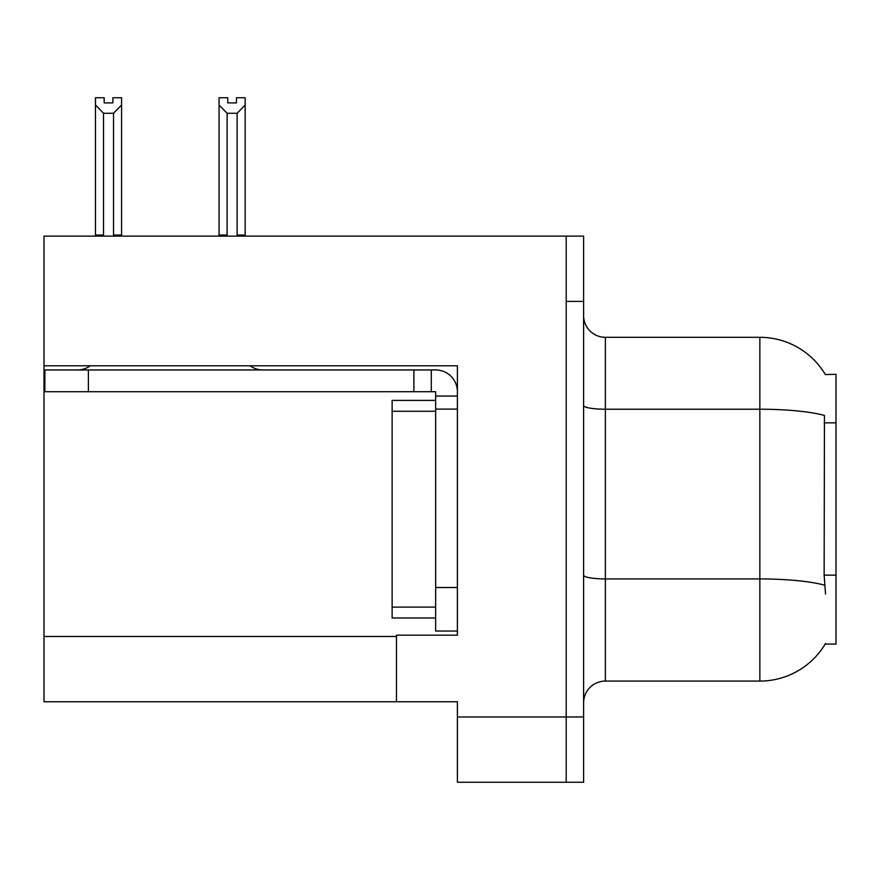 <?xml version="1.0" encoding="UTF-8"?>
<svg xmlns="http://www.w3.org/2000/svg" width="880" height="880" viewBox="0 0 880 880"><rect width="100%" height="100%" fill="white"/><g stroke="black" fill="none" stroke-linecap="round" stroke-linejoin="round"><path stroke-width="1.32" d="M44 365.805L457.402 365.805L457.402 587.521L435.644 587.521L435.644 631.037L457.402 631.037L457.402 587.521L457.402 635.173L396.484 635.173L396.484 701.756L44 701.756L44 236.126L566.203 236.126L566.203 782.254L457.402 782.254L457.402 716.98L566.203 716.98L566.203 782.254L583.605 782.254L583.605 716.98L566.203 716.98L566.203 301.4L583.605 301.4L583.605 716.98M396.484 701.756L457.402 701.756L457.402 716.98M825.319 374.561A76.153 76.153 0 0 0 759.847 337.304A76.153 76.153 0 0 1 825.319 374.561L836 374.286L836 644.094L825.154 644.094L825.539 643.445A76.153 76.153 0 0 1 759.847 681.076A76.153 76.153 0 0 0 825.154 644.094M583.605 702.845A21.758 21.758 0 0 1 605.363 681.076L759.847 681.076L759.847 337.304A76.153 76.153 0 0 1 825.154 374.286A76.153 76.153 0 0 0 759.847 337.304L605.363 337.304A21.758 21.758 0 0 1 583.605 315.546A21.758 21.758 0 0 0 605.363 337.304L605.363 681.076M825.539 594.044L824.142 575.146L824.45 415.448A76.153 13.222 180 0 0 759.847 409.222L605.363 409.222A21.758 3.773 -0 0 1 583.605 405.438M566.203 236.126L583.605 236.126L583.605 301.4M238.183 236.126L237.116 235.037L237.116 113.278L227.117 113.278L219.054 104.984L219.054 97.746L227.766 97.746L227.766 102.905L236.467 102.905L227.766 102.905M236.467 102.905L236.467 97.746L245.168 97.746L245.168 104.984L237.116 113.278M237.116 235.037L245.168 235.037L245.168 236.126L245.168 104.984M227.117 113.278L227.117 235.037L226.039 236.126M227.117 235.037L219.054 235.037L219.054 104.984L219.054 236.126M112.882 102.905L104.17 102.905L112.882 102.905L112.882 97.746L121.583 97.746L121.583 104.984L113.531 113.278L103.532 113.278L103.532 235.037L95.469 235.037L95.469 104.984L103.532 113.278M95.469 104.984L95.469 97.746L104.17 97.746L104.17 102.905M103.532 235.037L102.454 236.126M121.583 104.984L121.583 235.037L113.531 235.037L113.531 113.278M114.598 236.126L113.531 235.037M121.583 235.037L121.583 236.126M219.054 104.984L219.054 235.037M90.266 365.805A21.758 21.758 0 0 1 77.506 369.941M250.129 365.805A21.758 21.758 0 0 0 262.889 369.941M457.402 396.044L435.644 396.044L435.644 391.699L44.869 391.699L44.869 369.941L435.644 369.941A21.758 21.758 0 0 1 457.402 391.71M435.644 631.037L457.402 631.037M431.288 391.699L431.288 369.941M457.402 409.101L435.644 409.101L435.644 396.044M435.644 587.521L435.644 400.4L392.128 400.4L392.128 617.98L435.644 617.98M413.886 391.699L413.886 369.941M44 636.482L396.484 636.482M836 422.84L824.142 422.84M836 575.146L824.142 575.146M824.692 585.222A76.153 13.222 180 0 0 759.847 578.93L605.363 578.93A21.758 3.773 0 0 1 583.605 575.157M88.385 391.699L88.385 369.941M392.128 607.101L435.644 607.101M392.128 411.279L435.644 411.279"/></g></svg>
